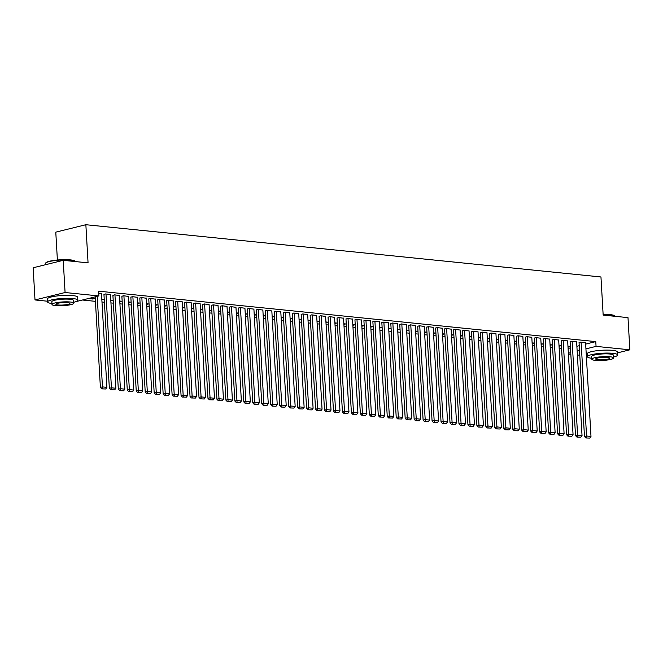 <?xml version="1.0" encoding="UTF-8"?>
<svg xmlns="http://www.w3.org/2000/svg" width="663" height="663" viewBox="0 0 663 663"><rect width="100%" height="100%" fill="white"/><g stroke="black" fill="none" stroke-linecap="round" stroke-linejoin="round"><path stroke-width="0.99" d="M82.394 300.016L95.431 301.342M101.986 302.005L104.398 302.253M110.953 302.916L113.356 303.157M119.912 303.828L122.323 304.068M128.879 304.731L131.291 304.98M137.846 305.643L140.249 305.892M146.813 306.555L149.216 306.795M155.772 307.466L158.184 307.707M164.739 308.37L167.151 308.618M173.706 309.281L176.109 309.53M182.665 310.193L185.076 310.433M191.632 311.104L194.044 311.345M200.599 312.008L203.002 312.256M209.558 312.919L211.969 313.168M218.525 313.831L220.936 314.071M227.492 314.743L229.895 314.983M236.451 315.646L238.862 315.895M245.418 316.558L247.829 316.798M254.385 317.469L256.788 317.71M263.352 318.373L265.755 318.621M272.311 319.284L274.722 319.533M281.278 320.196L283.689 320.436M290.245 321.107L292.648 321.348M299.204 322.011L301.615 322.259M308.171 322.922L310.582 323.171M317.138 323.834L319.541 324.074M326.097 324.746L328.508 324.986M335.064 325.649L337.475 325.898M344.031 326.561L346.434 326.809M352.989 327.472L355.401 327.713M361.957 328.384L364.368 328.624M370.924 329.287L373.335 329.536M379.891 330.199L382.294 330.439M388.849 331.11L391.261 331.351M397.817 332.014L400.228 332.262M406.784 332.925L409.187 333.174M415.742 333.837L418.154 334.077M424.71 334.749L427.121 334.989M433.677 335.652L436.08 335.901M442.635 336.564L445.047 336.812M451.602 337.475L454.014 337.716M460.57 338.387L462.973 338.627M469.528 339.29L471.94 339.539M478.495 340.202L480.907 340.45M487.462 341.113L489.874 341.354M496.43 342.017L498.833 342.265M505.388 342.928L507.8 343.177M514.355 343.84L516.767 344.08M523.322 344.752L525.726 344.992M532.281 345.655L534.693 345.904M541.248 346.567L543.66 346.815M550.215 347.478L552.619 347.719M559.174 348.39L561.586 348.63M47.545 301.226L35.006 299.949L65.082 292.516L98.878 295.938L75.864 301.632M65.082 292.516L63.225 260.335L33.15 267.769L35.006 299.949M57.391 260.004L55.783 232.149L85.858 224.716L600.96 276.968L603.164 315.107L627.994 317.627L629.85 349.807L617.56 352.849M587.385 355.99L586.349 355.882M579.793 355.219L577.382 354.97M570.826 354.307L568.415 354.067M92.58 298.292L92.621 299.005L94.652 298.499L90.317 298.06M92.621 299.005L88.287 298.565M110.472 294.587L105.533 293.933L103.95 294.48M110.829 300.753L112.577 300.314L110.787 300.132M128.398 296.402L123.459 295.748L121.876 296.303M128.755 302.568L130.512 302.137L128.721 301.955M146.332 298.226L141.393 297.571L139.802 298.118M146.68 304.392L148.437 303.952L146.647 303.77M164.258 300.041L159.319 299.386L157.736 299.933M164.615 306.207L166.363 305.776L164.581 305.593M182.184 301.864L177.245 301.209L175.662 301.756M182.54 308.03L184.297 307.591L182.507 307.408M200.118 303.679L195.179 303.024L193.596 303.571M200.475 309.845L202.223 309.414L200.433 309.231M218.044 305.502L213.105 304.847L211.522 305.394M218.4 311.668L220.157 311.229L218.367 311.046M235.97 307.317L231.031 306.662L229.448 307.209M236.326 313.483L238.083 313.052L236.293 312.87M253.904 309.14L248.965 308.486L247.382 309.033M254.261 315.298L256.009 314.867L254.219 314.685M271.83 310.955L266.891 310.301L265.308 310.848M272.186 317.121L273.943 316.69L272.153 316.508M289.764 312.779L284.825 312.124L283.234 312.671M290.121 318.936L291.869 318.505L290.079 318.323M307.69 314.594L302.751 313.939L301.168 314.486M308.046 320.759L309.803 320.328L308.013 320.146M325.616 316.408L320.677 315.762L319.094 316.309M325.972 322.574L327.729 322.143L325.939 321.961M343.55 318.232L338.611 317.577L337.028 318.124M343.906 324.398L345.655 323.958L343.865 323.784M361.476 320.047L356.537 319.392L354.954 319.947M361.832 326.213L363.589 325.782L361.799 325.599M379.41 321.87L374.471 321.215L372.879 321.762M379.758 328.036L381.515 327.597L379.725 327.414M397.336 323.685L392.397 323.03L390.814 323.585M397.692 329.851L399.449 329.42L397.659 329.238M415.262 325.508L410.322 324.853L408.739 325.4M415.618 331.674L417.375 331.235L415.585 331.052M433.196 327.323L428.257 326.668L426.674 327.215M433.552 333.489L435.301 333.058L433.511 332.876M451.122 329.146L446.182 328.492L444.6 329.039M451.478 335.312L453.235 334.873L451.445 334.691M469.056 330.961L464.117 330.307L462.525 330.854M469.404 337.127L471.161 336.696L469.371 336.514M486.982 332.785L482.042 332.13L480.46 332.677M487.338 338.95L489.087 338.511L487.305 338.329M504.908 334.6L499.968 333.945L498.385 334.492M505.264 340.765L507.021 340.334L505.231 340.152M522.842 336.423L517.902 335.768L516.32 336.315M523.198 342.58L524.947 342.149L523.157 341.967M540.768 338.238L535.828 337.583L534.245 338.13M541.124 344.404L542.881 343.973L541.091 343.79M558.694 340.061L553.754 339.406L552.171 339.953M559.05 346.219L560.807 345.788L559.017 345.605M576.628 341.876L571.688 341.221L570.105 341.768M568.092 348.456L570.453 347.876M576.885 346.285L579.238 345.696M585.669 344.114L595.78 341.611L98.605 291.173L98.878 295.938M585.595 342.788L580.655 342.133L579.064 342.68M568.017 347.13L569.774 346.699L567.984 346.517M567.661 340.964L562.721 340.31L561.138 340.857M550.091 345.315L551.84 344.876L550.05 344.694M549.735 339.149L544.795 338.495L543.212 339.042M532.157 343.492L533.914 343.061L532.124 342.879M531.801 337.326L526.861 336.671L525.278 337.227M514.231 341.677L515.988 341.238L514.198 341.055M513.875 335.511L508.935 334.856L507.352 335.403M496.297 339.854L498.054 339.423L496.264 339.241M495.949 333.688L491.01 333.033L489.418 333.588M478.371 338.039L480.128 337.6L478.338 337.426M478.015 331.873L473.075 331.218L471.492 331.765M460.445 336.216L462.194 335.785L460.404 335.602M460.089 330.05L455.15 329.403L453.567 329.95M442.511 334.401L444.268 333.97L442.478 333.787M442.155 328.235L437.215 327.58L435.632 328.127M424.585 332.577L426.342 332.146L424.552 331.964M424.229 326.42L419.289 325.765L417.707 326.312M406.659 330.762L408.408 330.331L406.618 330.149M406.303 324.597L401.364 323.942L399.781 324.489M388.725 328.939L390.482 328.508L388.692 328.326M388.369 322.782L383.429 322.127L381.847 322.674M370.799 327.124L372.548 326.693L370.766 326.511M370.443 320.958L365.504 320.304L363.921 320.851M352.865 325.309L354.622 324.87L352.832 324.688M352.517 319.143L347.578 318.489L345.987 319.036M334.939 323.486L336.696 323.055L334.906 322.873M334.583 317.32L329.644 316.665L328.061 317.212M317.013 321.671L318.762 321.232L316.972 321.049M316.657 315.505L311.718 314.85L310.135 315.397M299.079 319.848L300.836 319.417L299.046 319.234M298.723 313.682L293.784 313.027L292.201 313.574M281.153 318.033L282.91 317.594L281.12 317.411M280.797 311.867L275.858 311.212L274.275 311.759M263.219 316.21L264.976 315.779L263.186 315.596M262.871 310.044L257.932 309.389L256.341 309.944M245.293 314.395L247.05 313.955L245.26 313.773M244.937 308.229L239.998 307.574L238.415 308.121M227.368 312.571L229.116 312.14L227.326 311.958M227.011 306.405L222.072 305.751L220.489 306.306M209.433 310.756L211.19 310.317L209.4 310.143M209.077 304.59L204.138 303.936L202.555 304.483M191.508 308.933L193.264 308.502L191.474 308.32M191.151 302.767L186.212 302.121L184.629 302.668M173.582 307.118L175.33 306.687L173.54 306.505M173.225 300.952L168.286 300.298L166.695 300.845M155.648 305.295L157.404 304.864L155.614 304.682M155.291 299.137L150.352 298.483L148.769 299.03M137.722 303.48L139.47 303.049L137.68 302.867M137.365 297.314L132.426 296.659L130.843 297.206M119.788 301.657L121.544 301.226L119.754 301.043M119.431 295.499L114.492 294.844L112.909 295.391M101.862 299.842L103.619 299.411L101.829 299.228M101.505 293.676L98.729 293.245M595.78 341.611L596.054 346.376L629.85 349.807M63.225 260.335L88.063 262.855L85.858 224.716M568.365 353.222L570.727 352.641M577.158 351.05L579.52 350.47M585.943 348.879L596.054 346.376M585.578 342.63L590.99 436.453L586.506 435.997L584.476 436.503L585.852 437.97L589.797 438.086L585.852 437.97M579.056 342.522L584.476 436.503M581.103 342.174L586.664 437.771M589.797 438.086L590.99 436.453M576.619 341.718L582.031 435.541L577.548 435.094L575.509 435.591L576.885 437.058L580.838 437.174L576.885 437.058M570.097 341.619L575.509 435.591M572.136 341.271L577.697 436.859M580.838 437.174L582.031 435.541M567.652 340.815L573.064 434.638L568.581 434.182L566.55 434.688L567.918 436.155L571.871 436.271L567.918 436.155M561.13 340.707L566.55 434.688M563.169 340.359L568.73 435.947M571.871 436.271L573.064 434.638M603.123 314.428A14.785 2.561 -3.3 0 1 610.242 314.652A14.785 2.561 -3.3 0 1 614.833 315.812L615.206 316.143A15.15 2.619 176.7 0 0 610.507 314.95A15.15 2.619 176.7 0 0 603.139 314.726M613.548 357.026A15.15 2.619 176.7 0 0 617.684 354.962A15.15 2.619 176.7 0 0 612.72 353.321A15.15 2.619 176.7 0 0 596.36 353.785A15.15 2.619 176.7 0 0 587.426 356.711A15.15 2.619 176.7 0 0 591.769 358.277M617.684 354.962L617.51 351.987A15.15 2.619 176.7 0 0 612.546 350.346A15.15 2.619 176.7 0 0 596.186 350.81A15.15 2.619 176.7 0 0 587.261 353.727L587.426 356.711M591.827 359.205L591.661 356.462A10.906 1.89 -3.3 0 1 598.092 354.365A10.906 1.89 -3.3 0 1 609.869 354.025A10.906 1.89 -3.3 0 1 613.449 355.211L613.606 357.954A10.906 1.89 176.7 0 0 610.035 356.769A10.906 1.89 176.7 0 0 598.25 357.1A10.906 1.89 176.7 0 0 591.827 359.205A10.906 1.89 176.7 0 0 595.399 360.39A10.906 1.89 176.7 0 0 607.175 360.05A10.906 1.89 176.7 0 0 613.606 357.954M598.001 359.744A7.028 1.218 176.7 0 0 605.592 359.528A7.028 1.218 176.7 0 0 609.736 358.169A7.028 1.218 176.7 0 0 607.432 357.415A7.028 1.218 176.7 0 0 599.841 357.63A7.028 1.218 176.7 0 0 595.697 358.981A7.028 1.218 176.7 0 0 598.001 359.744M45.581 263.095L45.921 262.722A14.785 2.561 -3.3 0 1 55.642 260.186A14.785 2.561 -3.3 0 1 70.394 259.888A14.785 2.561 -3.3 0 1 74.985 261.048L75.367 261.379A15.15 2.619 176.7 0 0 70.659 260.178A15.15 2.619 176.7 0 0 55.543 260.493A15.15 2.619 176.7 0 0 45.581 263.095A15.15 2.619 176.7 0 0 45.374 263.567L45.44 264.736M73.709 302.262A15.15 2.619 176.7 0 0 77.836 300.198A15.15 2.619 176.7 0 0 72.872 298.557A15.15 2.619 176.7 0 0 56.512 299.021A15.15 2.619 176.7 0 0 47.587 301.947A15.15 2.619 176.7 0 0 51.929 303.513M77.836 300.198L77.662 297.223A15.15 2.619 176.7 0 0 72.698 295.582A15.15 2.619 176.7 0 0 56.347 296.046A15.15 2.619 176.7 0 0 47.413 298.963L47.587 301.947M51.979 304.441L51.822 301.698A10.906 1.89 -3.3 0 1 58.253 299.601A10.906 1.89 -3.3 0 1 70.029 299.262A10.906 1.89 -3.3 0 1 73.601 300.447L73.759 303.182A10.906 1.89 176.7 0 0 70.187 302.005A10.906 1.89 176.7 0 0 58.41 302.336A10.906 1.89 176.7 0 0 51.979 304.441A10.906 1.89 176.7 0 0 55.551 305.626A10.906 1.89 176.7 0 0 67.328 305.287A10.906 1.89 176.7 0 0 73.759 303.182M58.153 304.98A7.028 1.218 176.7 0 0 65.745 304.765A7.028 1.218 176.7 0 0 69.888 303.405A7.028 1.218 176.7 0 0 67.585 302.651A7.028 1.218 176.7 0 0 59.993 302.867A7.028 1.218 176.7 0 0 55.849 304.218A7.028 1.218 176.7 0 0 58.153 304.98M558.685 339.904L564.097 433.726L559.613 433.27L557.583 433.776L558.959 435.243L562.904 435.359L558.959 435.243M552.163 339.796L557.583 433.776M554.21 339.448L559.771 435.044M562.904 435.359L564.097 433.726M549.726 338.992L555.13 432.815L550.655 432.359L548.616 432.864L549.992 434.331L553.945 434.447L549.992 434.331M543.204 338.884L548.616 432.864M545.243 338.536L550.804 434.132M553.945 434.447L555.13 432.815M540.759 338.08L546.171 431.911L541.688 431.456L539.657 431.953L541.025 433.42L544.978 433.536L541.025 433.42M534.237 337.981L539.657 431.953M536.276 337.633L541.837 433.221M544.978 433.536L546.171 431.911M531.792 337.177L537.204 431L532.72 430.544L530.69 431.049L532.058 432.516L536.011 432.632L532.058 432.516M525.27 337.069L530.69 431.049M527.309 336.721L532.878 432.309M536.011 432.632L537.204 431M522.834 336.265L528.237 430.088L523.762 429.632L521.723 430.138L523.099 431.605L527.044 431.721L523.099 431.605M516.303 336.158L521.723 430.138M518.35 335.809L523.911 431.406M527.044 431.721L528.237 430.088M513.866 335.354L519.278 429.176L514.795 428.721L512.764 429.226L514.132 430.693L518.085 430.809L514.132 430.693M507.344 335.246L512.764 429.226M509.383 334.898L514.944 430.494M518.085 430.809L519.278 429.176M504.899 334.45L510.311 428.273L505.828 427.817L503.797 428.315L505.165 429.781L509.118 429.906L505.165 429.781M498.377 334.343L503.797 428.315M500.416 333.995L505.977 429.583M509.118 429.906L510.311 428.273M495.941 333.539L501.344 427.362L496.86 426.906L494.83 427.411L496.206 428.878L500.151 428.994L496.206 428.878M489.41 333.431L494.83 427.411M491.457 333.083L497.018 428.671M500.151 428.994L501.344 427.362M486.974 332.627L492.385 426.45L487.902 425.994L485.871 426.5L487.239 427.966L491.192 428.083L487.239 427.966M480.451 332.519L485.871 426.5M482.49 332.171L488.051 427.768M491.192 428.083L492.385 426.45M478.006 331.715L483.418 425.538L478.935 425.091L476.904 425.588L478.272 427.055L482.225 427.171L478.272 427.055M471.484 331.616L476.904 425.588M473.523 331.26L479.084 426.856M482.225 427.171L483.418 425.538M469.039 330.812L474.451 424.635L469.968 424.179L467.937 424.676L469.313 426.143L473.258 426.268L469.313 426.143M462.517 330.704L467.937 424.676M464.564 330.356L470.125 425.944M473.258 426.268L474.451 424.635M460.081 329.901L465.492 423.723L461.009 423.267L458.97 423.773L460.346 425.24L464.299 425.356L460.346 425.24M453.558 329.793L458.97 423.773M455.597 329.445L461.158 425.033M464.299 425.356L465.492 423.723M451.113 328.989L456.525 422.812L452.042 422.356L450.011 422.861L451.379 424.328L455.332 424.444L451.379 424.328M444.591 328.881L450.011 422.861M446.63 328.533L452.191 424.129M455.332 424.444L456.525 422.812M442.146 328.077L447.558 421.9L443.075 421.453L441.044 421.95L442.42 423.417L446.365 423.533L442.42 423.417M435.624 327.978L441.044 421.95M437.671 327.63L443.232 423.218M446.365 423.533L447.558 421.9M433.188 327.174L438.591 420.997L434.116 420.541L432.077 421.046L433.453 422.513L437.406 422.629L433.453 422.513M426.665 327.066L432.077 421.046M428.704 326.718L434.265 422.306M437.406 422.629L438.591 420.997M424.221 326.262L429.632 420.085L425.149 419.629L423.118 420.135L424.486 421.602L428.439 421.718L424.486 421.602M417.698 326.155L423.118 420.135M419.737 325.806L425.298 421.403M428.439 421.718L429.632 420.085M415.253 325.351L420.665 419.173L416.182 418.718L414.151 419.223L415.519 420.69L419.472 420.806L415.519 420.69M408.731 325.243L414.151 419.223M410.77 324.895L416.339 420.491M419.472 420.806L420.665 419.173M406.295 324.439L411.698 418.27L407.223 417.814L405.184 418.312L406.56 419.778L410.505 419.894L406.56 419.778M399.764 324.34L405.184 418.312M401.811 323.992L407.372 419.58M410.505 419.894L411.698 418.27M397.328 323.536L402.739 417.358L398.256 416.903L396.225 417.408L397.593 418.875L401.546 418.991L397.593 418.875M390.805 323.428L396.225 417.408M392.844 323.08L398.405 418.668M401.546 418.991L402.739 417.358M388.361 322.624L393.772 416.447L389.289 415.991L387.258 416.497L388.626 417.963L392.579 418.08L388.626 417.963M381.838 322.516L387.258 416.497M383.877 322.168L389.438 417.765M392.579 418.08L393.772 416.447M379.402 321.712L384.805 415.535L380.322 415.079L378.291 415.585L379.667 417.052L383.612 417.168L379.667 417.052M372.871 321.605L378.291 415.585M374.918 321.257L380.479 416.853M383.612 417.168L384.805 415.535M370.435 320.809L375.846 414.632L371.363 414.176L369.332 414.673L370.7 416.14L374.653 416.265L370.7 416.14M363.912 320.701L369.332 414.673M365.951 320.353L371.512 415.941M374.653 416.265L375.846 414.632M361.468 319.897L366.879 413.72L362.396 413.264L360.365 413.77L361.733 415.237L365.686 415.353L361.733 415.237M354.945 319.79L360.365 413.77M356.984 319.442L362.545 415.03M365.686 415.353L366.879 413.72M352.501 318.986L357.912 412.809L353.429 412.353L351.398 412.858L352.774 414.325L356.719 414.441L352.774 414.325M345.978 318.878L351.398 412.858M348.025 318.53L353.586 414.126M356.719 414.441L357.912 412.809M343.542 318.074L348.953 411.897L344.47 411.45L342.431 411.947L343.807 413.414L347.76 413.53L343.807 413.414M337.019 317.975L342.431 411.947M339.058 317.618L344.619 413.215M347.76 413.53L348.953 411.897M334.575 317.171L339.986 410.994L335.503 410.538L333.472 411.035L334.84 412.502L338.793 412.626L334.84 412.502M328.052 317.063L333.472 411.035M330.091 316.715L335.652 412.303M338.793 412.626L339.986 410.994M325.608 316.259L331.019 410.082L326.536 409.626L324.505 410.132L325.881 411.599L329.826 411.715L325.881 411.599M319.085 316.152L324.505 410.132M321.132 315.803L326.693 411.391M329.826 411.715L331.019 410.082M316.649 315.348L322.052 409.17L317.577 408.715L315.538 409.22L316.914 410.687L320.867 410.803L316.914 410.687M310.127 315.24L315.538 409.22M312.165 314.892L317.726 410.488M320.867 410.803L322.052 409.17M307.682 314.436L313.093 408.259L308.61 407.811L306.579 408.309L307.947 409.775L311.9 409.891L307.947 409.775M301.159 314.337L306.579 408.309M303.198 313.989L308.759 409.577M311.9 409.891L313.093 408.259M298.715 313.533L304.126 407.355L299.643 406.9L297.612 407.405L298.98 408.872L302.933 408.988L298.98 408.872M292.192 313.425L297.612 407.405M294.231 313.077L299.8 408.665M302.933 408.988L304.126 407.355M289.756 312.621L295.159 406.444L290.676 405.988L288.645 406.494L290.021 407.96L293.966 408.076L290.021 407.96M283.225 312.513L288.645 406.494M285.272 312.165L290.833 407.762M293.966 408.076L295.159 406.444M280.789 311.709L286.201 405.532L281.717 405.076L279.687 405.582L281.054 407.049L285.007 407.165L281.054 407.049M274.267 311.602L279.687 405.582M276.305 311.254L281.866 406.85M285.007 407.165L286.201 405.532M271.822 310.798L277.233 404.629L272.75 404.173L270.719 404.67L272.087 406.137L276.04 406.253L272.087 406.137M265.299 310.698L270.719 404.67M267.338 310.35L272.899 405.938M276.04 406.253L277.233 404.629M262.855 309.894L268.266 403.717L263.783 403.261L261.752 403.767L263.128 405.234L267.073 405.35L263.128 405.234M256.332 309.787L261.752 403.767M258.379 309.439L263.94 405.027M267.073 405.35L268.266 403.717M253.896 308.983L259.308 402.806L254.824 402.35L252.785 402.855L254.161 404.322L258.114 404.438L254.161 404.322M247.374 308.875L252.785 402.855M249.412 308.527L254.973 404.123M258.114 404.438L259.308 402.806M244.929 308.071L250.341 401.894L245.857 401.438L243.827 401.944L245.194 403.411L249.147 403.527L245.194 403.411M238.407 307.964L243.827 401.944M240.445 307.615L246.006 403.212M249.147 403.527L250.341 401.894M235.962 307.168L241.373 400.991L236.89 400.535L234.859 401.032L236.235 402.499L240.18 402.623L236.235 402.499M229.439 307.06L234.859 401.032M231.486 306.712L237.047 402.3M240.18 402.623L241.373 400.991M227.003 306.256L232.406 400.079L227.931 399.623L225.892 400.129L227.268 401.596L231.221 401.712L227.268 401.596M220.481 306.149L225.892 400.129M222.519 305.8L228.08 401.388M231.221 401.712L232.406 400.079M218.036 305.345L223.448 399.167L218.964 398.712L216.934 399.217L218.301 400.684L222.254 400.8L218.301 400.684M211.514 305.237L216.934 399.217M213.552 304.889L219.113 400.485M222.254 400.8L223.448 399.167M209.069 304.433L214.481 398.256L209.997 397.808L207.967 398.306L209.342 399.772L213.287 399.888L209.342 399.772M202.547 304.334L207.967 398.306M204.585 303.977L210.154 399.574M213.287 399.888L214.481 398.256M200.11 303.53L205.513 397.352L201.038 396.897L198.999 397.394L200.375 398.861L204.32 398.985L200.375 398.861M193.579 303.422L198.999 397.394M195.626 303.074L201.187 398.662M204.32 398.985L205.513 397.352M191.143 302.618L196.555 396.441L192.071 395.985L190.041 396.491L191.408 397.957L195.361 398.073L191.408 397.957M184.621 302.51L190.041 396.491M186.659 302.162L192.22 397.75M195.361 398.073L196.555 396.441M182.176 301.706L187.588 395.529L183.104 395.073L181.074 395.579L182.441 397.046L186.394 397.162L182.441 397.046M175.654 301.599L181.074 395.579M177.692 301.251L183.261 396.847M186.394 397.162L187.588 395.529M173.217 300.795L178.62 394.618L174.137 394.17L172.107 394.667L173.482 396.134L177.427 396.25L173.482 396.134M166.686 300.695L172.107 394.667M168.733 300.347L174.294 395.935M177.427 396.25L178.62 394.618M164.25 299.891L169.662 393.714L165.178 393.258L163.148 393.764L164.515 395.231L168.468 395.347L164.515 395.231M157.728 299.784L163.148 393.764M159.766 299.436L165.327 395.024M168.468 395.347L169.662 393.714M155.283 298.98L160.695 392.803L156.211 392.347L154.181 392.852L155.548 394.319L159.501 394.435L155.548 394.319M148.761 298.872L154.181 392.852M150.799 298.524L156.36 394.12M159.501 394.435L160.695 392.803M146.316 298.068L151.728 391.891L147.244 391.435L145.214 391.941L146.589 393.408L150.534 393.524L146.589 393.408M139.794 297.96L145.214 391.941M141.841 297.612L147.401 393.209M150.534 393.524L151.728 391.891M137.357 297.157L142.769 390.988L138.285 390.532L136.246 391.029L137.622 392.496L141.575 392.612L137.622 392.496M130.835 297.057L136.246 391.029M132.873 296.709L138.434 392.297M141.575 392.612L142.769 390.988M128.39 296.253L133.802 390.076L129.318 389.62L127.288 390.126L128.655 391.593L132.608 391.709L128.655 391.593M121.868 296.146L127.288 390.126M123.906 295.797L129.467 391.385M132.608 391.709L133.802 390.076M119.423 295.342L124.835 389.164L120.351 388.709L118.321 389.214L119.696 390.681L123.641 390.797L119.696 390.681M112.901 295.234L118.321 389.214M114.948 294.886L120.509 390.482M123.641 390.797L124.835 389.164M110.464 294.43L115.868 388.253L111.392 387.805L109.354 388.303L110.729 389.769L114.682 389.885L110.729 389.769M103.942 294.322L109.354 388.303M105.981 293.974L111.541 389.571M114.682 389.885L115.868 388.253M101.497 293.527L106.909 387.349L102.425 386.894L100.395 387.391L101.762 388.858L105.715 388.982L101.762 388.858M95.174 296.858L100.395 387.391M97.204 296.353L102.574 388.659M105.715 388.982L106.909 387.349"/></g></svg>
